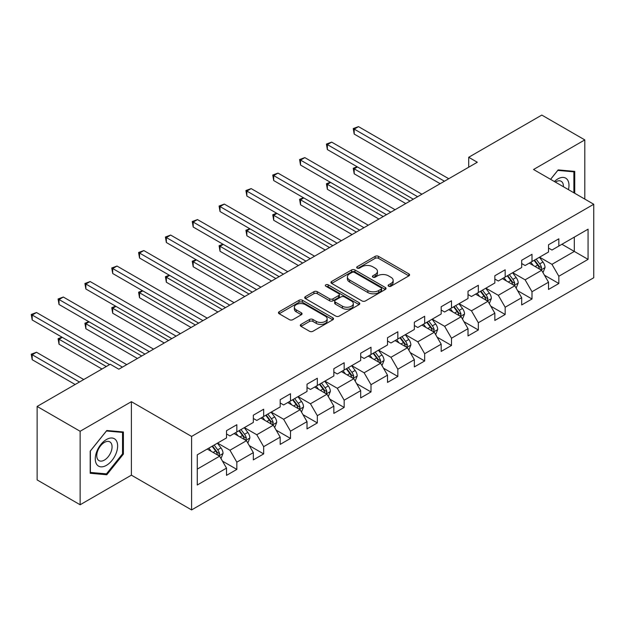 <?xml version="1.0" encoding="UTF-8"?>
<svg xmlns="http://www.w3.org/2000/svg" width="625" height="625" viewBox="0 0 625 625"><rect width="100%" height="100%" fill="white"/><g stroke="black" fill="none" stroke-linecap="round" stroke-linejoin="round"><path stroke-width="0.94" d="M388.594 286.211A1.672 0.969 0 0 0 390.953 286.211L408.898 275.852A2.391 1.375 0 0 0 409.594 274.883A2.391 1.375 0 0 0 408.898 273.906L378.508 256.359A2.391 1.375 0 0 0 375.125 256.359L357.188 266.719A1.672 0.969 0 0 0 356.703 267.398A1.672 0.969 0 0 0 357.188 268.078A1.672 0.969 0 0 0 359.555 268.078L361.875 266.742A7.641 4.414 0 0 1 372.68 266.742L375.211 268.203A7.641 4.414 0 0 1 377.453 271.32A7.641 4.414 0 0 1 375.211 274.438L372.891 275.781A1.672 0.969 0 0 0 372.398 276.461A1.672 0.969 0 0 0 372.891 277.148A1.672 0.969 0 0 0 375.258 277.148L377.578 275.805A7.641 4.414 0 0 1 388.383 275.805L390.914 277.266A7.641 4.414 0 0 1 393.156 280.391A7.641 4.414 0 0 1 390.914 283.508L388.594 284.844A1.672 0.969 0 0 0 388.102 285.531A1.672 0.969 0 0 0 388.594 286.211L388.594 284.844M301.008 324.398A2.391 1.375 0 0 0 300.312 325.375A2.391 1.375 0 0 0 301.008 326.352L309.531 331.273A2.391 1.375 0 0 0 312.914 331.273L332.836 319.766A2.391 1.375 0 0 0 333.531 318.797A2.391 1.375 0 0 0 332.836 317.82L302.445 300.273A2.391 1.375 0 0 0 299.07 300.273L279.141 311.773A2.391 1.375 0 0 0 278.445 312.75A2.391 1.375 0 0 0 279.141 313.727L289.445 319.672A2.391 1.375 0 0 0 292.82 319.672L301.344 314.75A2.391 1.375 0 0 0 302.047 313.773A2.391 1.375 0 0 0 301.344 312.797L296.242 309.852A6.391 3.688 0 0 1 294.367 307.242A6.391 3.688 0 0 1 298.312 303.836A6.391 3.688 0 0 1 305.273 304.633L325.281 316.188A6.391 3.688 0 0 1 327.148 318.797A6.391 3.688 0 0 1 323.203 322.203A6.391 3.688 0 0 1 316.25 321.398L312.914 319.477A2.391 1.375 0 0 0 309.531 319.477L301.008 324.398L301.008 326.352M131.391 401.68L80.133 431.273L37.133 406.445L37.133 479.93L80.133 504.758L131.391 475.164L191.594 509.922L191.594 436.438L131.391 401.68L131.391 475.164M584.805 199.094L584.805 139.906L533.547 169.5L593.75 204.258L191.594 436.438M584.805 139.906L541.805 115.078L468.703 157.281L468.703 167.211M37.133 406.445L110.234 364.242L118.836 369.203L477.297 162.25L468.703 157.281M362.047 300.953A2.391 1.375 0 0 0 365.422 300.953L385.344 289.453A2.391 1.375 0 0 0 386.039 288.477A2.391 1.375 0 0 0 385.344 287.5L354.953 269.961A2.391 1.375 0 0 0 351.578 269.961L331.656 281.461A2.391 1.375 0 0 0 330.953 282.438A2.391 1.375 0 0 0 331.656 283.406L362.047 300.953M326.492 286.57A1.672 0.969 0 0 1 328.195 286.812L328.195 284.82L359.086 302.664A2.391 1.375 0 0 1 359.789 303.633A2.391 1.375 0 0 1 359.086 304.609L339.164 316.109A2.391 1.375 0 0 1 335.789 316.109L305.398 298.57L305.398 296.617A2.391 1.375 0 0 0 304.695 297.594A2.391 1.375 0 0 0 305.398 298.57M305.398 296.617L313.922 291.695A2.391 1.375 0 0 1 317.305 291.695L329.625 298.812A2.391 1.375 0 0 0 333 298.812L338.656 295.547A2.391 1.375 0 0 0 339.359 294.57A2.391 1.375 0 0 0 338.656 293.594L325.828 286.188A1.672 0.969 0 0 1 325.336 285.508A1.672 0.969 0 0 1 326.367 284.617A1.672 0.969 0 0 1 328.195 284.82M191.594 509.922L593.75 277.742L593.75 204.258M222.469 461.117L236.836 469.406L236.836 462.156L253.344 452.625L253.344 459.875L263.664 453.914L263.664 446.664L280.18 437.133L280.18 444.383L290.5 438.422L290.5 431.172L307.016 421.641L307.016 428.891L317.336 422.93L317.336 415.68L333.844 406.148L333.844 413.398L344.164 407.438L344.164 400.188L360.68 390.656L360.68 397.906L371 391.945L371 384.695L387.516 375.164L387.516 382.414L397.836 376.453L397.836 369.203L414.344 359.672L414.344 366.922L424.664 360.961L424.664 353.711L441.18 344.18L441.18 351.43L451.5 345.469L451.5 338.219L468.016 328.688L468.016 335.938L478.336 329.977L478.336 322.727L494.844 313.195L494.844 320.445L505.164 314.484L505.164 307.234L521.68 297.703L521.68 304.953L532 298.992L532 291.742L548.516 282.211L548.516 289.461L558.836 283.5L558.836 276.25L588.07 259.367L588.07 229.18L574.312 237.125L574.312 251.43L588.07 259.367M236.836 469.406L226.516 475.367L226.516 468.117L197.273 485L197.273 454.805L226.516 437.922L226.516 430.68L236.836 424.719L236.836 431.969L253.344 422.43L253.344 415.188L263.664 409.227L263.664 416.477L280.18 406.945L280.18 399.695L290.5 393.734L290.5 400.984L307.016 391.453L307.016 384.203L317.336 378.242L317.336 385.492L333.844 375.961L333.844 368.711L344.164 362.75L344.164 370L360.68 360.469L360.68 353.219L371 347.258L371 354.508L387.516 344.977L387.516 337.727L397.836 331.766L397.836 339.016L414.344 329.484L414.344 322.234L424.664 316.273L424.664 323.523L441.18 313.992L441.18 306.742L451.5 300.781L451.5 308.031L468.016 298.5L468.016 291.25L478.336 285.289L478.336 292.539L494.844 283.008L494.844 275.758L505.164 269.797L505.164 277.047L521.68 267.516L521.68 260.266L532 254.305L532 261.555L548.516 252.023L548.516 244.773L558.836 238.812L558.836 246.062L588.07 229.18M234.078 433.555L246.469 440.703L229.953 450.242L217.57 443.086M226.516 433.953L229.953 435.938L236.836 431.969M229.953 450.242L236.836 462.156M246.469 440.703L253.344 452.625M260.914 418.062L273.297 425.211L256.789 434.75L244.398 427.602M253.344 418.461L256.789 420.445L263.664 416.477M256.789 434.75L263.664 446.664M273.297 425.211L280.18 437.133M287.75 402.57L300.133 409.719L283.617 419.258L271.234 412.109M280.18 402.969L283.617 404.953L290.5 400.984M283.617 419.258L290.5 431.172M300.133 409.719L307.016 421.641M314.578 387.078L326.969 394.227L310.453 403.766L298.07 396.617M307.016 387.477L310.453 389.461L317.336 385.492M310.453 403.766L317.336 415.68M326.969 394.227L333.844 406.148M341.414 371.586L353.797 378.742L337.289 388.273L324.898 381.125M333.844 371.984L337.289 373.969L344.164 370M337.289 388.273L344.164 400.188M353.797 378.742L360.68 390.656M368.25 356.094L380.633 363.25L364.117 372.781L351.734 365.633M360.68 356.492L364.117 358.477L371 354.508M364.117 372.781L371 384.695M380.633 363.25L387.516 375.164M395.078 340.602L407.469 347.758L390.953 357.289L378.57 350.141M387.516 341L390.953 342.984L397.836 339.016M390.953 357.289L397.836 369.203M407.469 347.758L414.344 359.672M421.914 325.109L434.297 332.266L417.789 341.797L405.398 334.648M414.344 325.508L417.789 327.492L424.664 323.523M417.789 341.797L424.664 353.711M434.297 332.266L441.18 344.18M448.75 309.617L461.133 316.773L444.617 326.305L432.234 319.156M441.18 310.016L444.617 312L451.5 308.031M444.617 326.305L451.5 338.219M461.133 316.773L468.016 328.688M475.578 294.125L487.969 301.281L471.453 310.812L459.07 303.664M468.016 294.523L471.453 296.508L478.336 292.539M471.453 310.812L478.336 322.727M487.969 301.281L494.844 313.195M502.414 278.633L514.797 285.789L498.289 295.32L485.898 288.172M494.844 279.031L498.289 281.016L505.164 277.047M498.289 295.32L505.164 307.234M514.797 285.789L521.68 297.703M529.25 263.141L541.633 270.297L525.117 279.828L512.734 272.68M521.68 263.539L525.117 265.523L532 261.555M525.117 279.828L532 291.742M541.633 270.297L548.516 282.211M561.93 244.273L574.312 251.43L551.953 264.336L539.57 257.188M548.516 248.047L551.953 250.039L558.836 246.062M551.953 264.336L558.836 276.25M80.133 431.273L80.133 504.758M197.273 469.109L219.633 456.195L207.25 449.047M219.633 456.195L226.516 468.117M544.469 275.211L558.836 283.5M517.633 290.703L532 298.992M490.805 306.195L505.164 314.484M463.969 321.688L478.336 329.977M437.141 337.18L451.5 345.469M410.305 352.672L424.664 360.961M383.469 368.164L397.836 376.453M356.641 383.656L371 391.945M329.805 399.148L344.164 407.438M302.969 414.641L317.336 422.93M276.141 430.133L290.5 438.422M249.305 445.625L263.664 453.914M574.742 193.281L574.742 171.391L558.141 169.906L550.57 179.328M90.195 473.273L106.797 474.758L123.398 454.109L123.398 431.977L106.797 430.492L90.195 451.141L90.195 473.273M122.531 453.609L123.398 454.109M105.039 473.742L106.797 474.758M389.258 286.445L390.914 285.492A7.641 4.414 0 0 0 393.156 282.375L393.156 280.391M377.453 271.32L377.453 273.305A7.641 4.414 0 0 1 375.211 276.43L373.562 277.383M408.867 275.875L378.508 258.344A2.391 1.375 0 0 0 375.125 258.344L357.859 268.32M385.312 289.469L354.953 271.945A2.391 1.375 0 0 0 351.578 271.945L331.688 283.43M381.125 289.164A1.672 0.969 0 0 0 381.609 288.477A1.672 0.969 0 0 0 381.125 287.797L354.445 272.391A1.672 0.969 0 0 0 352.078 272.391L349.633 273.805A7.641 4.414 0 0 0 347.398 276.93A7.641 4.414 0 0 0 349.633 280.047L367.867 290.57A7.641 4.414 0 0 0 378.672 290.57L381.125 289.164L381.125 291.148A1.672 0.969 0 0 0 381.609 290.461L381.609 288.477M347.398 276.93L347.398 278.914A7.641 4.414 0 0 0 349.633 282.031L349.633 280.047M381.125 291.148L378.672 292.562A7.641 4.414 0 0 1 367.867 292.562L349.633 282.031M305.43 298.586L313.922 293.68L313.922 291.695M339.359 294.57L339.359 296.555A2.391 1.375 0 0 1 338.656 297.531L333 300.797A2.391 1.375 0 0 1 329.625 300.797L317.305 293.68A2.391 1.375 0 0 0 313.922 293.68M328.195 286.812L359.055 304.625M342.414 306.195A6.391 3.688 0 0 0 349.375 306.992A6.391 3.688 0 0 0 353.32 303.586A6.391 3.688 0 0 0 351.445 300.977L344.398 296.906A2.391 1.375 0 0 0 341.023 296.906L335.367 300.172A2.391 1.375 0 0 0 334.664 301.148A2.391 1.375 0 0 0 335.367 302.125L342.414 306.195L342.414 308.18A6.391 3.688 0 0 0 349.375 308.977A6.391 3.688 0 0 0 353.32 305.57L353.32 303.586M334.664 301.148L334.664 303.133A2.391 1.375 0 0 0 335.367 304.109L335.367 302.125M342.414 308.18L335.367 304.109M327.148 318.797L327.148 320.781A6.391 3.688 0 0 1 323.203 324.188A6.391 3.688 0 0 1 316.25 323.391L312.914 321.461A2.391 1.375 0 0 0 309.531 321.461L301.039 326.367M294.367 307.242L294.367 309.227A6.391 3.688 0 0 0 296.242 311.836L296.242 309.852M301.344 312.797L301.344 314.75L296.242 311.836M332.805 319.789L302.445 302.258A2.391 1.375 0 0 0 299.07 302.258L279.18 313.742M542.992 272.648L545.039 267.492A6.445 3.719 -120 0 0 542.977 262.008L539.43 257.266M533.242 265.453L530.828 262.234M357.461 166.945L354.195 168.828L354.195 173.797L405.742 203.562M540.633 269.719L541.555 267.766A6.445 3.719 -120 0 0 539.711 263.891L536.164 259.148M534.547 260.086L538.484 265.344A3.281 1.898 60 0 1 539.078 266.336L541.555 267.766M534.094 260.344L537.648 265.086A6.445 3.719 60 0 1 539.492 268.961M354.195 173.797L353.25 168.289L410.047 201.078M353.25 168.289L357.086 166.727M444.445 181.211L354.195 129.109L358.492 126.625L448.75 178.734M440.148 183.695L354.195 134.07L354.195 129.109L353.25 128.562L358.492 126.625M354.195 134.07L353.25 128.562M572.82 171.219L573.883 171.836L573.883 192.781M550.609 179.344L557.797 170.398L573.883 171.836M568.445 189.641A15.812 9.125 120 0 0 565.703 178.148A15.812 9.125 120 0 0 554.383 181.523M563.406 186.734A10.828 6.25 120 0 0 561.18 181.289A10.828 6.25 120 0 0 555.344 182.078M106.453 465.336A15.812 9.125 120 0 0 117.633 445.969A15.812 9.125 120 0 0 106.453 439.516A15.812 9.125 120 0 0 95.273 458.883A15.812 9.125 120 0 0 106.453 465.336M104.414 460.086A10.828 6.25 120 0 0 111.484 450.547A10.828 6.25 120 0 0 109.828 441.875A10.828 6.25 120 0 0 104.414 442.414A10.828 6.25 120 0 0 97.344 451.953A10.828 6.25 120 0 0 99 460.625A10.828 6.25 120 0 0 104.414 460.086M90.367 450.984L106.453 430.984L122.531 432.414L122.531 453.859L106.453 473.867L90.367 472.43L90.367 450.984M121.469 431.805L122.531 432.414M516.156 288.141L518.203 282.984A6.445 3.719 -120 0 0 516.148 277.5L512.594 272.758M506.406 280.945L503.992 277.719M330.633 182.438L327.359 184.32L327.359 189.289L378.914 219.055M513.797 285.211L514.727 283.258A6.445 3.719 -120 0 0 512.875 279.383L509.328 274.641M507.711 275.578L511.648 280.836A3.281 1.898 60 0 1 512.25 281.828L514.727 283.258M507.266 275.836L510.812 280.578A6.445 3.719 60 0 1 512.656 284.453M327.359 189.289L326.414 183.781L383.211 216.57M326.414 183.781L330.25 182.219M489.32 303.633L491.367 298.477A6.445 3.719 -120 0 0 489.313 292.992L485.766 288.25M479.57 296.438L477.164 293.211M303.797 197.93L300.531 199.812L300.531 204.781L352.078 234.547M486.969 300.703L487.891 298.75A6.445 3.719 -120 0 0 486.047 294.875L482.492 290.133M480.883 291.07L484.82 296.328A3.281 1.898 60 0 1 485.414 297.32L487.891 298.75M480.43 291.328L483.984 296.07A6.445 3.719 60 0 1 485.828 299.945M300.531 204.781L299.586 199.266L356.375 232.063M299.586 199.266L303.422 197.711M417.617 196.703L327.359 144.602L331.664 142.117L421.914 194.227M413.312 199.188L327.359 149.562L327.359 144.602L326.414 144.055L331.664 142.117M327.359 149.562L326.414 144.055M390.781 212.195L300.531 160.094L304.828 157.609L395.078 209.719M386.477 214.68L300.531 165.055L300.531 160.094L299.586 159.547L304.828 157.609M300.531 165.055L299.586 159.547M462.492 319.125L464.539 313.969A6.445 3.719 -120 0 0 462.477 308.477L458.93 303.742M452.742 311.93L450.328 308.703M276.961 213.422L273.695 215.305L273.695 220.273L325.242 250.039M460.133 316.195L461.055 314.242A6.445 3.719 -120 0 0 459.211 310.367L455.664 305.625M454.047 306.562L457.984 311.82A3.281 1.898 60 0 1 458.578 312.812L461.055 314.242M453.594 306.82L457.148 311.562A6.445 3.719 60 0 1 458.992 315.438M273.695 220.273L272.75 214.758L329.547 247.555M272.75 214.758L276.586 213.203M435.656 334.617L437.703 329.461A6.445 3.719 -120 0 0 435.648 323.969L432.094 319.234M425.906 327.414L423.492 324.195M250.133 228.914L246.859 230.797L246.859 235.766L298.414 265.523M433.305 331.688L434.227 329.734A6.445 3.719 -120 0 0 432.375 325.859L428.828 321.117M427.211 322.055L431.148 327.312A3.281 1.898 60 0 1 431.75 328.305L434.227 329.734M426.766 322.312L430.312 327.055A6.445 3.719 60 0 1 432.156 330.93M246.859 235.766L245.914 230.25L302.711 263.047M245.914 230.25L249.75 228.695M408.828 350.109L410.867 344.953A6.445 3.719 -120 0 0 408.812 339.461L405.266 334.727M399.078 342.906L396.664 339.688M223.297 244.406L220.031 246.289L220.031 251.258L271.578 281.016M406.469 347.18L407.391 345.227A6.445 3.719 -120 0 0 405.547 341.352L401.992 336.609M400.383 337.547L404.32 342.805A3.281 1.898 60 0 1 404.914 343.797L407.391 345.227M399.93 337.805L403.484 342.539A6.445 3.719 60 0 1 405.328 346.422M220.031 251.258L219.086 245.742L275.875 278.539M219.086 245.742L222.922 244.188M363.945 227.688L273.695 175.586L277.992 173.102L368.25 225.211M359.648 230.172L273.695 180.547L273.695 175.586L272.75 175.039L277.992 173.102M273.695 180.547L272.75 175.039M337.117 243.18L246.859 191.078L251.164 188.594L341.414 240.703M332.812 245.664L246.859 196.039L246.859 191.078L245.914 190.531L251.164 188.594M246.859 196.039L245.914 190.531M310.281 258.672L220.031 206.57L224.328 204.086L314.578 256.195M305.984 261.156L220.031 211.531L220.031 206.57L219.086 206.023L224.328 204.086M220.031 211.531L219.086 206.023M283.445 274.164L193.195 222.062L197.492 219.578L287.75 271.688M279.148 276.648L193.195 227.023L193.195 222.062L192.25 221.516L197.492 219.578M193.195 227.023L192.25 221.516M256.617 289.656L166.359 237.555L170.664 235.07L260.914 287.18M252.312 292.141L166.359 242.516L166.359 237.555L165.414 237.008L170.664 235.07M166.359 242.516L165.414 237.008M229.781 305.148L139.531 253.047L143.828 250.563L234.078 302.672M225.484 307.633L139.531 258.008L139.531 253.047L138.586 252.5L143.828 250.563M139.531 258.008L138.586 252.5M202.945 320.641L112.695 268.539L116.992 266.055L207.25 318.156M198.648 323.125L112.695 273.5L112.695 268.539L111.75 267.992L116.992 266.055M112.695 273.5L111.75 267.992M176.117 336.133L85.859 284.031L90.164 281.547L180.414 333.648M171.812 338.617L85.859 288.992L85.859 284.031L84.914 283.484L90.164 281.547M85.859 288.992L84.914 283.484M149.281 351.625L59.031 299.523L63.328 297.039L153.578 349.141M144.984 354.109L59.031 304.484L59.031 299.523L58.086 298.977L63.328 297.039M59.031 304.484L58.086 298.977M381.992 365.602L384.039 360.445A6.445 3.719 -120 0 0 381.977 354.953L378.43 350.219M372.242 358.398L369.828 355.18M196.461 259.898L193.195 261.781L193.195 266.75L244.742 296.508M379.633 362.672L380.555 360.719A6.445 3.719 -120 0 0 378.711 356.844L375.164 352.102M373.547 353.039L377.484 358.297A3.281 1.898 60 0 1 378.086 359.289L380.555 360.719M373.102 353.297L376.648 358.031A6.445 3.719 60 0 1 378.492 361.914M193.195 266.75L192.25 261.234L249.047 294.031M192.25 261.234L196.086 259.68M355.156 381.094L357.203 375.938A6.445 3.719 -120 0 0 355.148 370.445L351.594 365.711M345.406 373.891L343 370.672M169.633 275.391L166.359 277.273L166.359 282.242L217.914 312M352.805 378.164L353.727 376.211A6.445 3.719 -120 0 0 351.875 372.336L348.328 367.594M346.711 368.531L350.648 373.789A3.281 1.898 60 0 1 351.25 374.781L353.727 376.211M346.266 368.789L349.812 373.523A6.445 3.719 60 0 1 351.656 377.406M166.359 282.242L165.414 276.727L222.211 309.523M165.414 276.727L169.25 275.172M328.328 396.586L330.367 391.43A6.445 3.719 -120 0 0 328.312 385.938L324.766 381.203M318.578 389.383L316.164 386.164M142.797 290.883L139.531 292.766L139.531 297.734L191.078 327.492M325.969 393.656L326.891 391.703A6.445 3.719 -120 0 0 325.047 387.828L321.492 383.086M319.883 384.023L323.82 389.281A3.281 1.898 60 0 1 324.414 390.273L326.891 391.703M319.43 384.281L322.984 389.016A6.445 3.719 60 0 1 324.828 392.898M139.531 297.734L138.586 292.219L195.383 325.016M138.586 292.219L142.422 290.664M301.492 412.078L303.539 406.922A6.445 3.719 -120 0 0 301.484 401.43L297.93 396.695M291.742 404.875L289.328 401.656M115.961 306.375L112.695 308.258L112.695 313.227L164.242 342.984M299.133 409.148L300.055 407.195A6.445 3.719 -120 0 0 298.211 403.32L294.664 398.578M293.047 399.516L296.984 404.773A3.281 1.898 60 0 1 297.586 405.766L300.055 407.195M292.602 399.773L296.148 404.508A6.445 3.719 60 0 1 297.992 408.391M112.695 313.227L111.75 307.711L168.547 340.508M111.75 307.711L115.586 306.156M274.656 427.57L276.703 422.414A6.445 3.719 -120 0 0 274.648 416.922L271.094 412.188M264.906 420.367L262.5 417.148M89.133 321.867L85.859 323.75L85.859 328.719L137.414 358.477M272.305 424.641L273.227 422.688A6.445 3.719 -120 0 0 271.383 418.813L267.828 414.07M266.211 415.008L270.156 420.266A3.281 1.898 60 0 1 270.75 421.258L273.227 422.688M265.766 415.266L269.312 420A6.445 3.719 60 0 1 271.164 423.883M85.859 328.719L84.914 323.203L141.711 356M84.914 323.203L88.75 321.648M247.828 443.062L249.875 437.906A6.445 3.719 -120 0 0 247.812 432.414L244.266 427.68M238.078 435.859L235.664 432.641M62.297 337.359L59.031 339.242L59.031 344.211L101.977 369.008M245.469 440.133L246.391 438.18A6.445 3.719 -120 0 0 244.547 434.305L240.992 429.562M239.383 430.5L243.32 435.758A3.281 1.898 60 0 1 243.914 436.75L246.391 438.18M238.93 430.758L242.484 435.492A6.445 3.719 60 0 1 244.328 439.375M59.031 344.211L58.086 338.695L106.281 366.523M58.086 338.695L61.922 337.141M220.992 458.555L223.039 453.398A6.445 3.719 -120 0 0 220.984 447.906L217.43 443.172M211.242 451.352L208.828 448.133M83.75 379.531L36.5 352.25L32.195 354.734L32.195 359.703L75.148 384.5M218.633 455.625L219.555 453.672A6.445 3.719 -120 0 0 217.711 449.797L214.164 445.055M212.547 445.992L216.484 451.242A3.281 1.898 60 0 1 217.086 452.242L219.555 453.672M212.102 446.25L215.648 450.984A6.445 3.719 60 0 1 217.492 454.867M32.195 359.703L31.25 354.188L79.445 382.016M31.25 354.188L36.5 352.25M122.445 367.117L32.195 315.016L36.5 312.531L126.75 364.633M109.547 364.633L32.195 319.977L32.195 315.016L31.25 314.469L36.5 312.531M32.195 319.977L31.25 314.469M390.914 285.492L390.914 283.508M372.891 277.148L372.891 275.781M375.211 276.43L375.211 274.438M357.188 268.078L357.188 266.719M375.125 258.344L375.125 256.359M378.508 258.344L378.508 256.359M408.898 275.852L408.898 273.906M331.656 283.406L331.656 281.461M351.578 271.945L351.578 269.961M354.953 271.945L354.953 269.961M385.344 289.453L385.344 287.5M367.867 292.562L367.867 290.57M378.672 292.562L378.672 290.57M317.305 293.68L317.305 291.695M329.625 300.797L329.625 298.812M333 300.797L333 298.812M338.656 297.531L338.656 295.547M359.086 304.609L359.086 302.664M309.531 321.461L309.531 319.477M312.914 321.461L312.914 319.477M316.25 323.391L316.25 321.398M279.141 313.727L279.141 311.773M299.07 302.258L299.07 300.273M302.445 302.258L302.445 300.273M332.836 319.766L332.836 317.82M540.992 269.93L544.992 267.617M539.711 263.891L542.977 262.008M535.125 266.539L537.648 265.086M514.164 285.422L518.164 283.109M512.875 279.383L516.148 277.5M508.289 282.031L510.812 280.578M487.328 300.914L491.328 298.602M486.047 294.875L489.313 292.992M481.461 297.523L483.984 296.07M460.492 316.406L464.492 314.094M459.211 310.367L462.477 308.477M454.625 313.016L457.148 311.562M433.664 331.898L437.664 329.586M432.375 325.859L435.648 323.969M427.797 328.508L430.312 327.055M406.828 347.391L410.828 345.078M405.547 341.352L408.812 339.461M400.961 344L403.484 342.539M379.992 362.883L383.992 360.57M378.711 356.844L381.977 354.953M374.125 359.492L376.648 358.031M353.164 378.367L357.164 376.062M351.875 372.336L355.148 370.445M347.297 374.984L349.812 373.523M326.328 393.859L330.328 391.555M325.047 387.828L328.312 385.938M320.461 390.477L322.984 389.016M299.5 409.352L303.492 407.047M298.211 403.32L301.484 401.43M293.625 405.969L296.148 404.508M272.664 424.844L276.664 422.539M271.383 418.813L274.648 416.922M266.797 421.461L269.312 420M245.828 440.336L249.828 438.031M244.547 434.305L247.812 432.414M239.961 436.953L242.484 435.492M219 455.828L222.992 453.523M217.711 449.797L220.984 447.906M213.125 452.445L215.648 450.984"/></g></svg>
